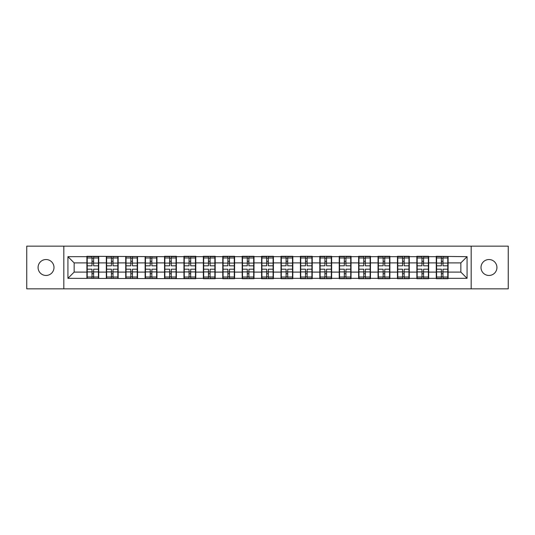 <?xml version="1.0" encoding="UTF-8"?>
<svg xmlns="http://www.w3.org/2000/svg" width="535" height="535" viewBox="0 0 535 535"><rect width="100%" height="100%" fill="white"/><g stroke="black" fill="none" stroke-linecap="round" stroke-linejoin="round"><path stroke-width="0.8" d="M488.963 275.465A7.965 7.965 0 0 1 481.005 267.5A7.965 7.965 0 0 1 488.963 259.535A7.965 7.965 0 0 1 496.928 267.5A7.965 7.965 0 0 1 488.963 275.465M46.037 275.465A7.965 7.965 0 0 1 38.072 267.5A7.965 7.965 0 0 1 46.037 259.535A7.965 7.965 0 0 1 53.995 267.5A7.965 7.965 0 0 1 46.037 275.465M471.174 288.84L508.25 288.84L508.25 246.16L471.174 246.16L471.174 288.84L63.825 288.84L63.825 246.16L26.75 246.16L26.75 288.84L63.825 288.84M471.174 246.16L63.825 246.16M460.849 272.101L460.849 262.899L448.096 262.899L448.096 272.101L460.849 272.101L467.068 278.327L467.068 256.673L436.272 256.305L436.272 262.899L428.682 262.899L428.682 272.101L436.272 272.101L436.272 262.899M467.068 278.327L448.096 278.327L448.096 278.695L436.272 278.695L436.272 278.327L428.682 278.327L428.682 278.695L416.865 278.695L416.865 278.327L409.275 278.327L409.275 278.695L397.458 278.695L397.458 278.327L389.868 278.327L389.868 278.695L378.044 278.695L378.044 278.327L370.454 278.327L370.454 278.695L358.637 278.695L358.637 278.327L351.047 278.327L351.047 278.695L339.23 278.695L339.23 278.327L331.64 278.327L331.64 278.695L319.816 278.695L319.816 278.327L312.226 278.327L312.226 278.695L300.409 278.695L300.409 278.327L292.819 278.327L292.819 278.695L281.002 278.695L281.002 278.327L273.412 278.327L273.412 278.695L261.588 278.695L261.588 278.327L253.998 278.327L253.998 278.695L242.181 278.695L242.181 278.327L234.591 278.327L234.591 278.695L222.774 278.695L222.774 278.327L215.184 278.327L215.184 278.695L203.36 278.695L203.36 278.327L195.77 278.327L195.77 278.695L67.932 278.327L67.932 256.673L86.904 256.673L86.904 262.899L74.151 262.899L74.151 272.101L86.904 272.101L86.904 262.899M436.272 256.673L428.682 256.673L428.682 256.305L416.865 256.305L416.865 256.673L409.275 256.673L409.275 256.305L397.458 256.305L397.458 256.673L389.868 256.673L389.868 256.305L378.044 256.305L378.044 256.673L370.454 256.673L370.454 256.305L358.637 256.305L358.637 256.673L351.047 256.673L351.047 256.305L339.23 256.305L339.23 256.673L331.64 256.673L331.64 256.305L319.816 256.305L319.816 256.673L312.226 256.673L312.226 256.305L300.409 256.305L300.409 256.673L292.819 256.673L292.819 256.305L281.002 256.305L281.002 256.673L273.412 256.673L273.412 256.305L261.588 256.305L261.588 256.673L253.998 256.673L253.998 256.305L242.181 256.305L242.181 256.673L234.591 256.673L234.591 256.305L222.774 256.305L222.774 256.673L215.184 256.673L215.184 256.305L203.36 256.305L203.36 256.673L195.77 256.673L195.77 256.305L183.953 256.305L183.953 256.673L176.363 256.673L176.363 256.305L164.546 256.305L164.546 256.673L86.904 256.305L86.904 256.673M436.272 272.101L436.272 278.327M428.682 272.101L428.682 278.327M428.682 256.673L428.682 262.899M409.275 272.101L416.865 272.101L416.865 262.899L409.275 262.899L409.275 278.327M416.865 272.101L416.865 278.327M416.865 256.673L416.865 262.899M409.275 256.673L409.275 262.899M389.868 272.101L397.458 272.101L397.458 262.899L389.868 262.899L389.868 278.327M397.458 272.101L397.458 278.327M397.458 256.673L397.458 262.899M389.868 256.673L389.868 262.899M370.454 272.101L378.044 272.101L378.044 262.899L370.454 262.899L370.454 278.327M378.044 272.101L378.044 278.327M378.044 256.673L378.044 262.899M370.454 256.673L370.454 262.899M351.047 272.101L358.637 272.101L358.637 262.899L351.047 262.899L351.047 278.327M358.637 272.101L358.637 278.327M358.637 256.673L358.637 262.899M351.047 256.673L351.047 262.899M331.64 272.101L339.23 272.101L339.23 262.899L331.64 262.899L331.64 278.327M339.23 272.101L339.23 278.327M339.23 256.673L339.23 262.899M331.64 256.673L331.64 262.899M312.226 272.101L319.816 272.101L319.816 262.899L312.226 262.899L312.226 278.327M319.816 272.101L319.816 278.327M319.816 256.673L319.816 262.899M312.226 256.673L312.226 262.899M292.819 272.101L300.409 272.101L300.409 262.899L292.819 262.899L292.819 278.327M300.409 272.101L300.409 278.327M300.409 256.673L300.409 262.899M292.819 256.673L292.819 262.899M273.412 272.101L281.002 272.101L281.002 262.899L273.412 262.899L273.412 278.327M281.002 272.101L281.002 278.327M281.002 256.673L281.002 262.899M273.412 256.673L273.412 262.899M253.998 272.101L261.588 272.101L261.588 262.899L253.998 262.899L253.998 278.327M261.588 272.101L261.588 278.327M261.588 256.673L261.588 262.899M253.998 256.673L253.998 262.899M234.591 272.101L242.181 272.101L242.181 262.899L234.591 262.899L234.591 278.327M242.181 272.101L242.181 278.327M242.181 256.673L242.181 262.899M234.591 256.673L234.591 262.899M215.184 272.101L222.774 272.101L222.774 262.899L215.184 262.899L215.184 278.327M222.774 272.101L222.774 278.327M222.774 256.673L222.774 262.899M215.184 256.673L215.184 262.899M195.77 272.101L203.36 272.101L203.36 262.899L195.77 262.899L195.77 278.327M203.36 272.101L203.36 278.327M203.36 256.673L203.36 262.899M195.77 256.673L195.77 262.899M176.363 272.101L183.953 272.101L183.953 262.899L176.363 262.899L176.363 278.327M183.953 272.101L183.953 278.327M183.953 256.673L183.953 262.899M176.363 256.673L176.363 262.899M156.956 272.101L164.546 272.101L164.546 262.899L156.956 262.899L156.956 278.327M164.546 272.101L164.546 278.327M164.546 256.673L164.546 262.899M156.956 256.673L156.956 262.899M137.542 272.101L145.132 272.101L145.132 262.899L137.542 262.899L137.542 278.327M145.132 272.101L145.132 278.327M145.132 256.673L145.132 262.899M137.542 256.673L137.542 262.899M118.135 272.101L125.725 272.101L125.725 262.899L118.135 262.899L118.135 278.327M125.725 272.101L125.725 278.327M125.725 256.673L125.725 262.899M118.135 256.673L118.135 262.899M98.728 272.101L106.318 272.101L106.318 262.899L98.728 262.899L98.728 278.327M106.318 272.101L106.318 278.327M106.318 256.673L106.318 262.899M98.728 256.673L98.728 262.899M86.904 272.101L86.904 278.327M74.151 272.101L67.932 278.327M67.932 256.673L74.151 262.899M448.096 272.101L448.096 278.327M448.096 256.673L448.096 262.899M467.068 256.673L460.849 262.899M87.218 263.086L92.007 263.086L92.007 256.613L87.218 256.613L87.218 269.179L92.007 269.179L92.007 271.914L93.625 271.9L93.625 269.179L98.413 269.179L98.413 256.613L93.625 256.613L93.625 257.977L98.413 257.977M92.007 261.287L93.625 261.287M93.625 258.171L92.007 258.171M87.218 265.821L92.007 265.821L92.007 263.086L93.625 263.1L93.625 265.821L98.413 265.821M87.218 257.977L92.007 257.977M92.007 276.829L93.625 276.829M92.007 273.713L93.625 273.713M87.218 278.387L92.007 278.387L92.007 277.023L87.218 277.023L87.218 278.387M87.218 269.179L87.218 271.914L92.007 271.914L92.007 277.023M87.218 271.914L87.218 277.023M98.413 269.179L98.413 278.387L93.625 278.387L93.625 277.023L98.413 277.023M98.413 271.914L93.625 271.914L93.625 277.023M98.413 263.086L93.625 263.086L93.625 257.977M106.625 263.086L111.414 263.086L111.414 256.613L106.625 256.613L106.625 269.179L111.414 269.179L111.414 271.914L113.032 271.9L113.032 269.179L117.827 269.179L117.827 256.613L113.032 256.613L113.032 257.977L117.827 257.977M111.414 261.287L113.032 261.287M113.032 258.171L111.414 258.171M106.625 265.821L111.414 265.821L111.414 263.086L113.032 263.1L113.032 265.821L117.827 265.821M106.625 257.977L111.414 257.977M111.414 276.829L113.032 276.829M111.414 273.713L113.032 273.713M106.625 278.387L111.414 278.387L111.414 277.023L106.625 277.023L106.625 278.387M106.625 269.179L106.625 271.914L111.414 271.914L111.414 277.023M106.625 271.914L106.625 277.023M117.827 269.179L117.827 278.387L113.032 278.387L113.032 277.023L117.827 277.023M117.827 271.914L113.032 271.914L113.032 277.023M117.827 263.086L113.032 263.086L113.032 257.977M126.039 263.086L130.828 263.086L130.828 256.613L126.039 256.613L126.039 269.179L130.828 269.179L130.828 271.914L132.446 271.9L132.446 269.179L137.234 269.179L137.234 256.613L132.446 256.613L132.446 257.977L137.234 257.977M130.828 261.287L132.446 261.287M132.446 258.171L130.828 258.171M126.039 265.821L130.828 265.821L130.828 263.086L132.446 263.1L132.446 265.821L137.234 265.821M126.039 257.977L130.828 257.977M130.828 276.829L132.446 276.829M130.828 273.713L132.446 273.713M126.039 278.387L130.828 278.387L130.828 277.023L126.039 277.023L126.039 278.387M126.039 269.179L126.039 271.914L130.828 271.914L130.828 277.023M126.039 271.914L126.039 277.023M137.234 269.179L137.234 278.387L132.446 278.387L132.446 277.023L137.234 277.023M137.234 271.914L132.446 271.914L132.446 277.023M137.234 263.086L132.446 263.086L132.446 257.977M145.446 263.086L150.235 263.086L150.235 256.613L145.446 256.613L145.446 269.179L150.235 269.179L150.235 271.914L151.853 271.9L151.853 269.179L156.641 269.179L156.641 256.613L151.853 256.613L151.853 257.977L156.641 257.977M150.235 261.287L151.853 261.287M151.853 258.171L150.235 258.171M145.446 265.821L150.235 265.821L150.235 263.086L151.853 263.1L151.853 265.821L156.641 265.821M145.446 257.977L150.235 257.977M150.235 276.829L151.853 276.829M150.235 273.713L151.853 273.713M145.446 278.387L150.235 278.387L150.235 277.023L145.446 277.023L145.446 278.387M145.446 269.179L145.446 271.914L150.235 271.914L150.235 277.023M145.446 271.914L145.446 277.023M156.641 269.179L156.641 278.387L151.853 278.387L151.853 277.023L156.641 277.023M156.641 271.914L151.853 271.914L151.853 277.023M156.641 263.086L151.853 263.086L151.853 257.977M164.854 263.086L169.642 263.086L169.642 256.613L164.854 256.613L164.854 269.179L169.642 269.179L169.642 271.914L171.26 271.9L171.26 269.179L176.055 269.179L176.055 256.613L171.26 256.613L171.26 257.977L176.055 257.977M169.642 261.287L171.26 261.287M171.26 258.171L169.642 258.171M164.854 265.821L169.642 265.821L169.642 263.086L171.26 263.1L171.26 265.821L176.055 265.821M164.854 257.977L169.642 257.977M169.642 276.829L171.26 276.829M169.642 273.713L171.26 273.713M164.854 278.387L169.642 278.387L169.642 277.023L164.854 277.023L164.854 278.387M164.854 269.179L164.854 271.914L169.642 271.914L169.642 277.023M164.854 271.914L164.854 277.023M176.055 269.179L176.055 278.387L171.26 278.387L171.26 277.023L176.055 277.023M176.055 271.914L171.26 271.914L171.26 277.023M176.055 263.086L171.26 263.086L171.26 257.977M184.261 263.086L189.056 263.086L189.056 256.613L184.261 256.613L184.261 269.179L189.056 269.179L189.056 271.914L190.674 271.9L190.674 269.179L195.462 269.179L195.462 256.613L190.674 256.613L190.674 257.977L195.462 257.977M189.056 261.287L190.674 261.287M190.674 258.171L189.056 258.171M184.261 265.821L189.056 265.821L189.056 263.086L190.674 263.1L190.674 265.821L195.462 265.821M184.261 257.977L189.056 257.977M189.056 276.829L190.674 276.829M189.056 273.713L190.674 273.713M184.261 278.387L189.056 278.387L189.056 277.023L184.261 277.023L184.261 278.387M184.261 269.179L184.261 271.914L189.056 271.914L189.056 277.023M184.261 271.914L184.261 277.023M195.462 269.179L195.462 278.387L190.674 278.387L190.674 277.023L195.462 277.023M195.462 271.914L190.674 271.914L190.674 277.023M195.462 263.086L190.674 263.086L190.674 257.977M203.674 263.086L208.463 263.086L208.463 256.613L203.674 256.613L203.674 269.179L208.463 269.179L208.463 271.914L210.081 271.9L210.081 269.179L214.869 269.179L214.869 256.613L210.081 256.613L210.081 257.977L214.869 257.977M208.463 261.287L210.081 261.287M210.081 258.171L208.463 258.171M203.674 265.821L208.463 265.821L208.463 263.086L210.081 263.1L210.081 265.821L214.869 265.821M203.674 257.977L208.463 257.977M208.463 276.829L210.081 276.829M208.463 273.713L210.081 273.713M203.674 278.387L208.463 278.387L208.463 277.023L203.674 277.023L203.674 278.387M203.674 269.179L203.674 271.914L208.463 271.914L208.463 277.023M203.674 271.914L203.674 277.023M214.869 269.179L214.869 278.387L210.081 278.387L210.081 277.023L214.869 277.023M214.869 271.914L210.081 271.914L210.081 277.023M214.869 263.086L210.081 263.086L210.081 257.977M223.082 263.086L227.87 263.086L227.87 256.613L223.082 256.613L223.082 269.179L227.87 269.179L227.87 271.914L229.488 271.9L229.488 269.179L234.283 269.179L234.283 256.613L229.488 256.613L229.488 257.977L234.283 257.977M227.87 261.287L229.488 261.287M229.488 258.171L227.87 258.171M223.082 265.821L227.87 265.821L227.87 263.086L229.488 263.1L229.488 265.821L234.283 265.821M223.082 257.977L227.87 257.977M227.87 276.829L229.488 276.829M227.87 273.713L229.488 273.713M223.082 278.387L227.87 278.387L227.87 277.023L223.082 277.023L223.082 278.387M223.082 269.179L223.082 271.914L227.87 271.914L227.87 277.023M223.082 271.914L223.082 277.023M234.283 269.179L234.283 278.387L229.488 278.387L229.488 277.023L234.283 277.023M234.283 271.914L229.488 271.914L229.488 277.023M234.283 263.086L229.488 263.086L229.488 257.977M242.489 263.086L247.284 263.086L247.284 256.613L242.489 256.613L242.489 269.179L247.284 269.179L247.284 271.914L248.902 271.9L248.902 269.179L253.69 269.179L253.69 256.613L248.902 256.613L248.902 257.977L253.69 257.977M247.284 261.287L248.902 261.287M248.902 258.171L247.284 258.171M242.489 265.821L247.284 265.821L247.284 263.086L248.902 263.1L248.902 265.821L253.69 265.821M242.489 257.977L247.284 257.977M247.284 276.829L248.902 276.829M247.284 273.713L248.902 273.713M242.489 278.387L247.284 278.387L247.284 277.023L242.489 277.023L242.489 278.387M242.489 269.179L242.489 271.914L247.284 271.914L247.284 277.023M242.489 271.914L242.489 277.023M253.69 269.179L253.69 278.387L248.902 278.387L248.902 277.023L253.69 277.023M253.69 271.914L248.902 271.914L248.902 277.023M253.69 263.086L248.902 263.086L248.902 257.977M261.903 263.086L266.691 263.086L266.691 256.613L261.903 256.613L261.903 269.179L266.691 269.179L266.691 271.914L268.309 271.9L268.309 269.179L273.097 269.179L273.097 256.613L268.309 256.613L268.309 257.977L273.097 257.977M266.691 261.287L268.309 261.287M268.309 258.171L266.691 258.171M261.903 265.821L266.691 265.821L266.691 263.086L268.309 263.1L268.309 265.821L273.097 265.821M261.903 257.977L266.691 257.977M266.691 276.829L268.309 276.829M266.691 273.713L268.309 273.713M261.903 278.387L266.691 278.387L266.691 277.023L261.903 277.023L261.903 278.387M261.903 269.179L261.903 271.914L266.691 271.914L266.691 277.023M261.903 271.914L261.903 277.023M273.097 269.179L273.097 278.387L268.309 278.387L268.309 277.023L273.097 277.023M273.097 271.914L268.309 271.914L268.309 277.023M273.097 263.086L268.309 263.086L268.309 257.977M281.31 263.086L286.098 263.086L286.098 256.613L281.31 256.613L281.31 269.179L286.098 269.179L286.098 271.914L287.716 271.9L287.716 269.179L292.511 269.179L292.511 256.613L287.716 256.613L287.716 257.977L292.511 257.977M286.098 261.287L287.716 261.287M287.716 258.171L286.098 258.171M281.31 265.821L286.098 265.821L286.098 263.086L287.716 263.1L287.716 265.821L292.511 265.821M281.31 257.977L286.098 257.977M286.098 276.829L287.716 276.829M286.098 273.713L287.716 273.713M281.31 278.387L286.098 278.387L286.098 277.023L281.31 277.023L281.31 278.387M281.31 269.179L281.31 271.914L286.098 271.914L286.098 277.023M281.31 271.914L281.31 277.023M292.511 269.179L292.511 278.387L287.716 278.387L287.716 277.023L292.511 277.023M292.511 271.914L287.716 271.914L287.716 277.023M292.511 263.086L287.716 263.086L287.716 257.977M300.717 263.086L305.512 263.086L305.512 256.613L300.717 256.613L300.717 269.179L305.512 269.179L305.512 271.914L307.13 271.9L307.13 269.179L311.918 269.179L311.918 256.613L307.13 256.613L307.13 257.977L311.918 257.977M305.512 261.287L307.13 261.287M307.13 258.171L305.512 258.171M300.717 265.821L305.512 265.821L305.512 263.086L307.13 263.1L307.13 265.821L311.918 265.821M300.717 257.977L305.512 257.977M305.512 276.829L307.13 276.829M305.512 273.713L307.13 273.713M300.717 278.387L305.512 278.387L305.512 277.023L300.717 277.023L300.717 278.387M300.717 269.179L300.717 271.914L305.512 271.914L305.512 277.023M300.717 271.914L300.717 277.023M311.918 269.179L311.918 278.387L307.13 278.387L307.13 277.023L311.918 277.023M311.918 271.914L307.13 271.914L307.13 277.023M311.918 263.086L307.13 263.086L307.13 257.977M320.131 263.086L324.919 263.086L324.919 256.613L320.131 256.613L320.131 269.179L324.919 269.179L324.919 271.914L326.537 271.9L326.537 269.179L331.325 269.179L331.325 256.613L326.537 256.613L326.537 257.977L331.325 257.977M324.919 261.287L326.537 261.287M326.537 258.171L324.919 258.171M320.131 265.821L324.919 265.821L324.919 263.086L326.537 263.1L326.537 265.821L331.325 265.821M320.131 257.977L324.919 257.977M324.919 276.829L326.537 276.829M324.919 273.713L326.537 273.713M320.131 278.387L324.919 278.387L324.919 277.023L320.131 277.023L320.131 278.387M320.131 269.179L320.131 271.914L324.919 271.914L324.919 277.023M320.131 271.914L320.131 277.023M331.325 269.179L331.325 278.387L326.537 278.387L326.537 277.023L331.325 277.023M331.325 271.914L326.537 271.914L326.537 277.023M331.325 263.086L326.537 263.086L326.537 257.977M339.538 263.086L344.326 263.086L344.326 256.613L339.538 256.613L339.538 269.179L344.326 269.179L344.326 271.914L345.944 271.9L345.944 269.179L350.739 269.179L350.739 256.613L345.944 256.613L345.944 257.977L350.739 257.977M344.326 261.287L345.944 261.287M345.944 258.171L344.326 258.171M339.538 265.821L344.326 265.821L344.326 263.086L345.944 263.1L345.944 265.821L350.739 265.821M339.538 257.977L344.326 257.977M344.326 276.829L345.944 276.829M344.326 273.713L345.944 273.713M339.538 278.387L344.326 278.387L344.326 277.023L339.538 277.023L339.538 278.387M339.538 269.179L339.538 271.914L344.326 271.914L344.326 277.023M339.538 271.914L339.538 277.023M350.739 269.179L350.739 278.387L345.944 278.387L345.944 277.023L350.739 277.023M350.739 271.914L345.944 271.914L345.944 277.023M350.739 263.086L345.944 263.086L345.944 257.977M358.945 263.086L363.74 263.086L363.74 256.613L358.945 256.613L358.945 269.179L363.74 269.179L363.74 271.914L365.358 271.9L365.358 269.179L370.146 269.179L370.146 256.613L365.358 256.613L365.358 257.977L370.146 257.977M363.74 261.287L365.358 261.287M365.358 258.171L363.74 258.171M358.945 265.821L363.74 265.821L363.74 263.086L365.358 263.1L365.358 265.821L370.146 265.821M358.945 257.977L363.74 257.977M363.74 276.829L365.358 276.829M363.74 273.713L365.358 273.713M358.945 278.387L363.74 278.387L363.74 277.023L358.945 277.023L358.945 278.387M358.945 269.179L358.945 271.914L363.74 271.914L363.74 277.023M358.945 271.914L358.945 277.023M370.146 269.179L370.146 278.387L365.358 278.387L365.358 277.023L370.146 277.023M370.146 271.914L365.358 271.914L365.358 277.023M370.146 263.086L365.358 263.086L365.358 257.977M378.359 263.086L383.147 263.086L383.147 256.613L378.359 256.613L378.359 269.179L383.147 269.179L383.147 271.914L384.765 271.9L384.765 269.179L389.554 269.179L389.554 256.613L384.765 256.613L384.765 257.977L389.554 257.977M383.147 261.287L384.765 261.287M384.765 258.171L383.147 258.171M378.359 265.821L383.147 265.821L383.147 263.086L384.765 263.1L384.765 265.821L389.554 265.821M378.359 257.977L383.147 257.977M383.147 276.829L384.765 276.829M383.147 273.713L384.765 273.713M378.359 278.387L383.147 278.387L383.147 277.023L378.359 277.023L378.359 278.387M378.359 269.179L378.359 271.914L383.147 271.914L383.147 277.023M378.359 271.914L378.359 277.023M389.554 269.179L389.554 278.387L384.765 278.387L384.765 277.023L389.554 277.023M389.554 271.914L384.765 271.914L384.765 277.023M389.554 263.086L384.765 263.086L384.765 257.977M397.766 263.086L402.554 263.086L402.554 256.613L397.766 256.613L397.766 269.179L402.554 269.179L402.554 271.914L404.172 271.9L404.172 269.179L408.961 269.179L408.961 256.613L404.172 256.613L404.172 257.977L408.961 257.977M402.554 261.287L404.172 261.287M404.172 258.171L402.554 258.171M397.766 265.821L402.554 265.821L402.554 263.086L404.172 263.1L404.172 265.821L408.961 265.821M397.766 257.977L402.554 257.977M402.554 276.829L404.172 276.829M402.554 273.713L404.172 273.713M397.766 278.387L402.554 278.387L402.554 277.023L397.766 277.023L397.766 278.387M397.766 269.179L397.766 271.914L402.554 271.914L402.554 277.023M397.766 271.914L397.766 277.023M408.961 269.179L408.961 278.387L404.172 278.387L404.172 277.023L408.961 277.023M408.961 271.914L404.172 271.914L404.172 277.023M408.961 263.086L404.172 263.086L404.172 257.977M417.173 263.086L421.968 263.086L421.968 256.613L417.173 256.613L417.173 269.179L421.968 269.179L421.968 271.914L423.586 271.9L423.586 269.179L428.374 269.179L428.374 256.613L423.586 256.613L423.586 257.977L428.374 257.977M421.968 261.287L423.586 261.287M423.586 258.171L421.968 258.171M417.173 265.821L421.968 265.821L421.968 263.086L423.586 263.1L423.586 265.821L428.374 265.821M417.173 257.977L421.968 257.977M421.968 276.829L423.586 276.829M421.968 273.713L423.586 273.713M417.173 278.387L421.968 278.387L421.968 277.023L417.173 277.023L417.173 278.387M417.173 269.179L417.173 271.914L421.968 271.914L421.968 277.023M417.173 271.914L417.173 277.023M428.374 269.179L428.374 278.387L423.586 278.387L423.586 277.023L428.374 277.023M428.374 271.914L423.586 271.914L423.586 277.023M428.374 263.086L423.586 263.086L423.586 257.977M436.587 263.086L441.375 263.086L441.375 256.613L436.587 256.613L436.587 269.179L441.375 269.179L441.375 271.914L442.993 271.9L442.993 269.179L447.782 269.179L447.782 256.613L442.993 256.613L442.993 257.977L447.782 257.977M441.375 261.287L442.993 261.287M442.993 258.171L441.375 258.171M436.587 265.821L441.375 265.821L441.375 263.086L442.993 263.1L442.993 265.821L447.782 265.821M436.587 257.977L441.375 257.977M441.375 276.829L442.993 276.829M441.375 273.713L442.993 273.713M436.587 278.387L441.375 278.387L441.375 277.023L436.587 277.023L436.587 278.387M436.587 269.179L436.587 271.914L441.375 271.914L441.375 277.023M436.587 271.914L436.587 277.023M447.782 269.179L447.782 278.387L442.993 278.387L442.993 277.023L447.782 277.023M447.782 271.914L442.993 271.914L442.993 277.023M447.782 263.086L442.993 263.086L442.993 257.977"/></g></svg>
